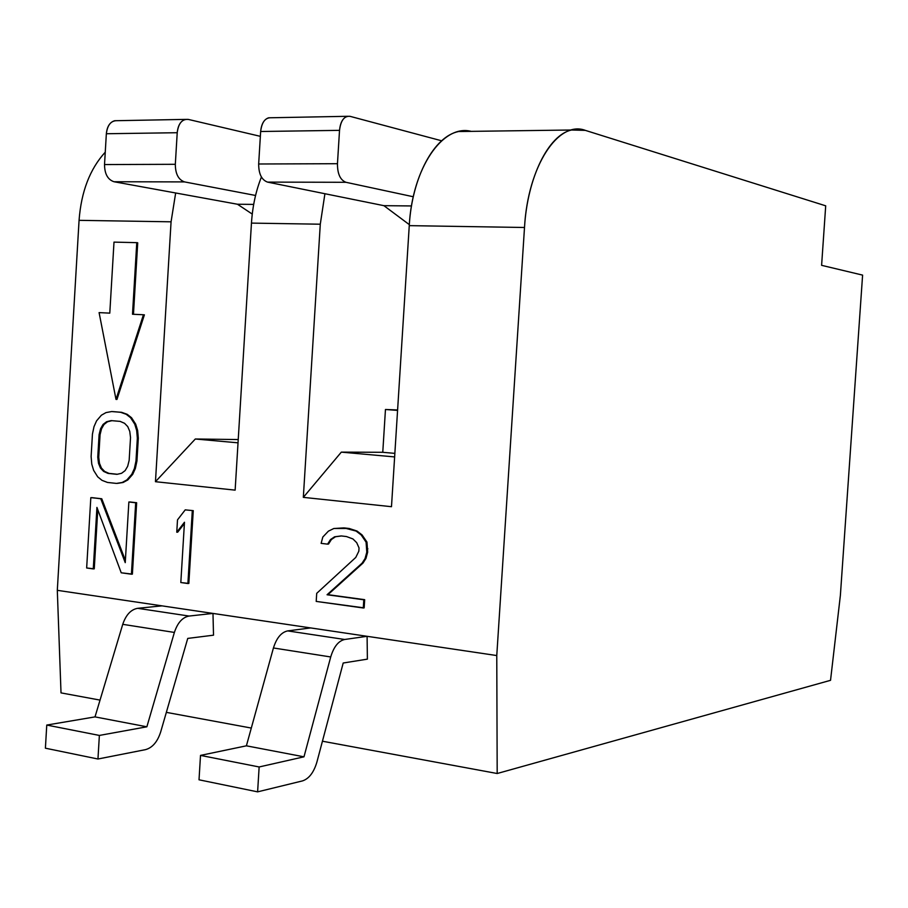 <?xml version="1.0" encoding="UTF-8"?>
<svg xmlns="http://www.w3.org/2000/svg" width="908" height="908" viewBox="0 0 908 908"><rect width="100%" height="100%" fill="white"/><g stroke="black" fill="none" stroke-linecap="round" stroke-linejoin="round"><path stroke-width="1.36" d="M585.354 130.377L825.701 205.821L585.354 130.377C558.375 120.038 527.854 165.937 524.506 227.488L409.258 225.638L391.484 506.698L303.329 497.357L341.329 452.127L382.767 452.298L385.457 409.497L397.602 409.962L385.457 409.497L397.568 410.405L385.457 409.497L382.767 452.298L394.855 453.376L382.767 452.298L341.329 452.127L394.628 456.917L341.329 452.127L303.329 497.357L320.286 224.208L303.329 497.357L391.484 506.698L409.258 225.638C411.96 177.105 434.092 136.37 458.551 131.535L471.218 131.365C442.82 123.874 412.277 167.889 409.258 225.638L524.506 227.488L496.767 655.553L524.506 227.488C527.423 177.173 548.546 134.963 571.507 130.003L585.354 130.377M175.664 192.973L171.067 221.813L155.461 481.705L195.322 438.995L238.225 439.551L195.322 438.995L238.032 442.832L195.322 438.995L155.461 481.705L171.067 221.813L79.064 220.338L57.306 590.325L496.767 655.553L367.093 636.304L367.388 659.14L343.201 663.01L316.937 761.937L343.201 663.01L367.388 659.14L367.093 636.304L310.684 627.927L287.688 630.901C281.321 632.252 276.577 637.938 273.433 647.971L246.397 745.82L200.509 755.399L199.022 779.802L257.611 791.855L199.022 779.802L200.509 755.399L259.143 766.965L200.509 755.399L246.397 745.82L303.987 756.818L246.397 745.82L273.433 647.971C276.577 637.938 281.321 632.252 287.688 630.901L344.677 639.482C338.457 640.9 333.804 646.723 330.716 656.961L273.433 647.971L330.716 656.961L303.987 756.818L330.716 656.961C333.804 646.723 338.457 640.9 344.677 639.482L367.093 636.304L344.677 639.482L287.688 630.901L310.684 627.927L161.976 605.852L137.664 608.315L189.091 616.055L212.983 613.422L189.091 616.055C182.485 617.292 177.582 622.752 174.381 632.433L146.869 726.797L99.369 735.435L97.962 759.009L145.496 749.645C152.419 747.738 157.481 741.836 160.682 731.939L187.74 638.415L213.516 635.18L212.983 613.422L213.516 635.18L187.74 638.415L160.682 731.939C157.481 741.836 152.419 747.738 145.496 749.645L97.962 759.009L45.4 748.192L97.962 759.009L99.369 735.435L46.762 725.061L45.4 748.192L46.762 725.061L99.369 735.435L146.869 726.797L95.011 716.889L46.762 725.061L95.011 716.889L146.869 726.797L174.381 632.433L122.739 624.329L95.011 716.889L122.739 624.329C125.962 614.841 130.945 609.495 137.664 608.315C130.945 609.495 125.962 614.841 122.739 624.329L174.381 632.433C177.582 622.752 182.485 617.292 189.091 616.055L137.664 608.315L161.976 605.852L57.306 590.325L61.018 692.883L100.039 700.102L61.018 692.883L57.306 590.325L79.064 220.338C81.209 191.645 89.937 168.922 105.26 152.169C89.937 168.922 81.209 191.645 79.064 220.338L171.067 221.813L175.664 192.973M255.557 195.47L184.551 181.906C178.467 179.807 175.392 173.927 175.323 164.303L177.219 132.716C178.422 123.34 182.122 118.914 188.319 119.413L260.358 136.336L188.319 119.413L185.38 119.391C180.681 120.877 177.968 125.315 177.219 132.716L106.35 133.737C107.473 124.839 111.117 120.48 117.28 120.685L114.635 120.73C109.845 122.183 107.076 126.518 106.35 133.737L104.522 164.564L106.35 133.737L177.219 132.716L175.323 164.303C175.392 173.927 178.467 179.807 184.551 181.906L114.033 181.748C107.791 179.682 104.624 173.961 104.522 164.564L175.323 164.303L104.522 164.564C104.624 173.961 107.791 179.682 114.033 181.748L237.465 204.243L114.033 181.748L184.551 181.906L255.557 195.47M252.254 214.084L237.465 204.243L253.684 204.402L237.465 204.243L252.254 214.084M261.425 177.015C255.863 190.975 252.537 206.332 251.459 223.107L235.138 490.138L155.461 481.705L235.138 490.138L251.459 223.107C252.537 206.332 255.863 190.975 261.425 177.015M324.916 193.722L320.286 224.208L251.459 223.107L320.286 224.208L324.916 193.722M137.721 242.788L133.465 314.281L137.721 242.788L136.768 242.652L137.721 242.788M144.395 314.849L116.973 399.429L144.395 314.849L143.441 314.758L144.395 314.849M112.637 411.585L121.627 412.323L127.177 414.309L131.535 417.725L135.712 424.195L137.63 430.483L138.311 438.189L136.949 461.014L135.349 468.505L132.716 474.339L127.824 479.935L123.113 482.489L117.393 483.385L123.113 482.489L127.824 479.935L132.716 474.339L135.349 468.505L136.949 461.014L138.311 438.189L137.63 430.483L135.712 424.195L131.535 417.725L127.177 414.309L121.627 412.323L111.673 411.551L105.998 412.595L101.367 415.228L96.566 420.858L94.001 426.669L92.446 434.069L91.118 456.554L91.776 464.158L93.638 470.378L97.712 476.848L101.98 480.332L107.462 482.443L116.428 483.408L122.149 482.5L126.848 479.946L131.751 474.351L134.395 468.505L135.984 461.014L137.346 438.178L136.665 430.46L134.747 424.172L130.57 417.703L126.212 414.286L120.662 412.3L112.637 411.585M97.769 509.672L94.262 568.828L97.769 509.672M91.799 497.629L101.764 498.764L125.383 560.406L101.764 498.764L90.823 497.652L86.657 567.988L93.274 568.907L96.929 507.413L121.218 572.789L131.422 574.208L135.689 502.76L128.868 501.988L125.247 562.654L100.788 498.787L91.799 497.629M129.833 501.954L136.654 502.737L132.386 574.128L136.654 502.737L129.833 501.954M193.256 510.648L188.841 583.435L193.256 510.648L185.221 509.865L177.503 519.864L176.765 532.213L184.472 522.248L180.817 582.539L187.899 583.526L192.303 510.682L187.899 583.526L188.841 583.435L180.817 582.539L184.472 522.248L176.765 532.213L177.707 532.167L184.392 523.53L177.707 532.167L176.765 532.213L177.503 519.864L185.221 509.865L193.256 510.648M341.476 535.958L335.495 536.741L331.386 539.522L328.492 544.085L331.386 539.522L335.495 536.741L341.476 535.958M343.939 527.889L349.183 528.479L356.98 531.021L362.065 534.914L366.968 542.087L367.672 552.098L365.935 558.499L362.973 563.096L327.947 594.661L364.675 599.677L364.165 607.883L364.675 599.677L327.947 594.661L362.973 563.096L365.935 558.499L367.672 552.098L366.968 542.087L362.065 534.914L356.98 531.021L349.183 528.479L343.939 527.889L333.804 528.513L328.401 531.157L322.817 537.037L321.126 543.359L327.595 544.142L330.489 539.579L334.598 536.798L341.226 535.936L346.47 536.549L352.951 538.955L356.708 542.689L359.035 547.921L358.83 551.201L355.777 557.433L316.71 593.344L316.2 601.414L363.279 607.985L363.802 599.779L327.05 594.751L362.088 563.164L365.05 558.579L366.798 552.166L366.083 542.155L361.191 534.96L356.106 531.078L343.939 527.889M111.922 420.676L107.541 421.755L104.023 424.467L101.537 428.78L100.062 434.694L98.734 457.212L99.483 463.33L101.435 468.063L104.602 471.411L108.971 473.386L117.302 474.26L108.971 473.386L104.602 471.411L101.435 468.063L99.483 463.33L98.734 457.212L100.062 434.694L101.537 428.78L104.023 424.467L107.541 421.755L111.922 420.676M840.377 595.376L830.536 680.319L840.377 595.376L862.6 275.113L840.377 595.376M166.346 712.36L251.312 728.057L166.346 712.36M322.431 741.212L497.187 773.514L496.767 655.553L497.187 773.514L830.536 680.319L497.187 773.514L322.431 741.212M302.489 780.903C309.026 778.735 313.839 772.413 316.937 761.937C313.839 772.413 309.026 778.735 302.489 780.903L257.611 791.855L259.143 766.965L303.987 756.818L259.143 766.965L257.611 791.855L302.489 780.903M862.6 275.113L821.604 265.329L825.701 205.821L821.604 265.329L862.6 275.113M109.789 313.135L113.999 242.118L136.768 242.652L132.5 314.236L143.441 314.758L115.997 399.395L116.973 399.429L115.997 399.395L99.097 312.613L109.789 313.135L99.097 312.613L115.997 399.395L143.441 314.758L132.5 314.236L136.768 242.652L113.999 242.118L109.789 313.135M111.139 420.608L120.117 421.38L124.544 423.287L127.756 426.612L129.753 431.368L130.525 437.554L129.163 460.333L127.665 466.292L125.134 470.616L121.558 473.295L116.962 474.339L107.995 473.397L103.626 471.422L100.47 468.074L98.507 463.33L97.758 457.212L99.097 434.682L100.561 428.769L103.047 424.456L106.577 421.732L111.139 420.608L106.577 421.732L107.541 421.755L103.047 424.456L104.023 424.467L103.047 424.456L100.561 428.769L101.537 428.78L100.561 428.769L99.097 434.682L100.062 434.694L99.097 434.682L97.758 457.212L98.734 457.212L97.758 457.212L98.507 463.33L99.483 463.33L98.507 463.33L100.47 468.074L101.435 468.063L100.47 468.074L103.626 471.422L107.995 473.397L116.962 474.339L121.558 473.295L125.134 470.616L127.665 466.292L129.163 460.333L130.525 437.554L129.753 431.368L127.756 426.612L124.544 423.287L120.117 421.38L111.139 420.608M105.998 412.595L111.673 411.551L121.627 412.323L127.177 414.309L126.212 414.286L131.535 417.725L130.57 417.703L134.747 424.172L135.712 424.195L134.747 424.172L136.665 430.46L137.63 430.483L136.665 430.46L137.346 438.178L138.311 438.189L137.346 438.178L135.984 461.014L136.949 461.014L135.984 461.014L134.395 468.505L135.349 468.505L134.395 468.505L131.751 474.351L132.716 474.339L131.751 474.351L126.848 479.946L127.824 479.935L123.113 482.489L116.428 483.408L107.462 482.443L101.98 480.332L97.712 476.848L93.638 470.378L91.776 464.158L91.118 456.554L92.446 434.069L94.001 426.669L96.566 420.858L101.367 415.228L105.998 412.595M96.929 507.413L93.274 568.907L94.262 568.828L86.657 567.988L90.823 497.652L101.764 498.764L100.788 498.787L125.247 562.654L128.868 501.988L136.654 502.737L135.689 502.76L131.422 574.208L132.386 574.128L121.218 572.789L96.929 507.413M316.2 601.414L316.71 593.344L355.777 557.433L358.83 551.201L359.035 547.921L356.708 542.689L352.951 538.955L346.47 536.549L341.226 535.936L334.598 536.798L330.489 539.579L331.386 539.522L330.489 539.579L327.595 544.142L321.126 543.359L322.817 537.037L328.401 531.157L333.804 528.513L349.183 528.479L356.98 531.021L356.106 531.078L362.065 534.914L361.191 534.96L366.083 542.155L366.968 542.087L366.083 542.155L367.002 548.886L367.876 548.818L367.002 548.886L366.798 552.166L367.672 552.098L366.798 552.166L365.05 558.579L365.935 558.499L365.05 558.579L362.088 563.164L362.973 563.096L327.05 594.751L364.675 599.677L363.802 599.779L363.279 607.985L364.165 607.883L316.2 601.414M413.299 196.752L345.959 182.292C340.262 180.068 337.424 173.871 337.458 163.701L339.524 130.355C340.75 120.469 344.268 115.793 350.068 116.338L441.64 140.797L350.068 116.338L347.321 116.303C342.895 117.858 340.296 122.546 339.524 130.355L260.653 131.501C261.799 122.115 265.295 117.529 271.129 117.756L268.632 117.802C264.069 119.323 261.413 123.885 260.653 131.501L258.666 163.996L260.653 131.501L339.524 130.355L337.458 163.701C337.424 173.871 340.262 180.068 345.959 182.292L267.542 182.111C261.64 179.932 258.689 173.905 258.666 163.996L337.458 163.701L258.666 163.996C258.689 173.905 261.64 179.932 267.542 182.111L383.914 205.673L267.542 182.111L345.959 182.292L413.299 196.752M409.326 224.639L383.914 205.673L411.517 205.946L383.914 205.673L409.326 224.639M458.551 131.535L571.507 130.003M347.321 116.303L268.632 117.802M185.38 119.391L114.635 120.73"/></g></svg>
